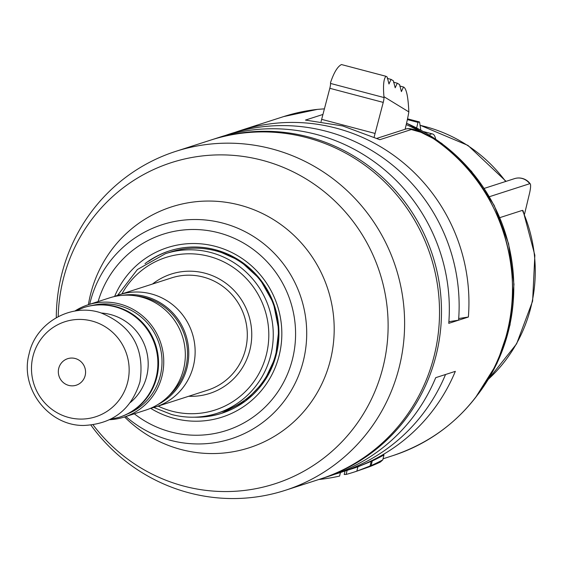 <?xml version="1.0" encoding="UTF-8"?>
<svg xmlns="http://www.w3.org/2000/svg" width="563" height="563" viewBox="0 0 563 563"><rect width="100%" height="100%" fill="white"/><g stroke="black" fill="none" stroke-linecap="round" stroke-linejoin="round"><path stroke-width="0.84" d="M489.423 196.698L529.727 183.707A10.922 2.034 -75.2 0 1 530.247 183.897A10.922 2.034 -75.2 0 1 529.48 193.517L524.526 214.151M499.881 217.621L522.422 210.358L523.104 210.794L534.85 255.257L532.619 301.078L516.623 343.817L488.374 379.328M406.233 124.599A176.226 171.912 72.1 0 1 421.448 132.256M419.336 131.369C412.925 128.843 408.386 128.075 405.726 129.068A7.502 7.319 72.1 0 1 405.74 129.068A7.502 7.319 72.1 0 1 411.3 129.546L420.885 132.27L433.06 138.392A178.098 173.742 72.1 0 1 511.063 311.318A178.098 173.742 72.1 0 1 392.967 455.601L383.044 458.803M419.273 131.348A13.167 13.167 0 0 1 419.836 131.573C427.31 134.846 431.772 137.119 433.214 138.392A5.623 0.774 124.1 0 0 433.06 138.392M317.384 109.391A178.098 173.742 72.1 0 0 283.689 116.576L317.441 109.377A5.623 1.21 83.8 0 0 317.384 109.391L324.415 108.856M411.3 129.546L379.835 139.694L342.747 125.971L305.463 120.081L322.951 114.444M283.689 116.576L240.148 130.609A178.098 173.742 -107.9 0 1 336.083 128.125A178.098 173.742 72.1 0 1 468.374 317.032L448.76 323.352A178.098 173.742 -107.9 0 0 316.469 134.444A178.098 173.742 -107.9 0 0 220.534 136.936L211.709 139.779M212.687 139.462A178.098 173.742 -107.9 0 1 308.623 136.971A178.098 173.742 72.1 0 1 441.35 304.463A178.098 173.742 72.1 0 1 321.966 478.487L329.812 475.96A178.098 173.742 -107.9 0 0 435.72 377.667L455.333 371.348A178.098 173.742 72.1 0 1 349.426 469.633A178.098 173.742 72.1 0 1 344.5 471.14M349.426 469.633L352.959 468.5A178.098 173.742 -107.9 0 0 357.892 466.818L372.256 460.949A178.098 173.742 -107.9 0 0 383.966 454.953L382.784 459.88A181.849 177.401 -107.9 0 1 371.144 465.566L372.256 460.949M345.07 470.978L344.218 474.518L346.146 474.426A181.849 177.401 -107.9 0 0 354.106 472.068A181.849 177.401 -107.9 0 0 356.851 471.154L371.144 465.566M347.125 470.358L346.146 474.426M357.892 466.818L356.851 471.154M371.094 461.794L370.004 466.326M356.196 471.393L369.286 466.826A181.849 177.401 -107.9 0 0 380.356 462.04L382.784 459.88M318.848 479.493A181.849 177.401 -107.9 0 0 339.595 476.059L340.446 472.526M240.148 130.609A178.098 173.742 -107.9 0 0 235.271 132.263M458.697 318.524L468.374 317.032M225.46 135.43A178.098 173.742 72.1 0 1 458.571 320.192L448.887 321.684M445.53 374.508A178.098 173.742 72.1 0 1 334.689 474.299M285.089 490.373A178.098 173.742 72.1 0 0 404.473 316.343A178.098 173.742 72.1 0 0 271.746 148.857A178.098 173.742 -107.9 0 0 175.811 151.348L210.724 140.096A178.098 173.742 -107.9 0 1 306.659 137.604A178.098 173.742 72.1 0 1 439.386 305.09A178.098 173.742 72.1 0 1 320.002 479.12L285.089 490.373A178.098 173.742 72.1 0 1 189.161 492.857A178.098 173.742 -107.9 0 1 90.946 425.164M175.811 151.348A178.098 173.742 -107.9 0 0 56.293 317.666M93.085 424.889A168.724 164.6 -107.9 0 0 184.01 486.165A168.724 164.6 72.1 0 0 383.417 365.493A168.724 164.6 72.1 0 0 262.252 160.272A168.724 164.6 -107.9 0 0 58.193 316.631M88.391 304.703A126.548 123.452 -107.9 0 1 239.789 205.094A126.548 123.452 72.1 0 1 330.664 359.018A126.548 123.452 72.1 0 1 181.103 449.52A126.548 123.452 -107.9 0 1 124.571 416.937M125.859 416.521A112.487 109.736 -107.9 0 0 170.638 440.365A112.487 109.736 72.1 0 0 303.577 359.919A112.487 109.736 72.1 0 0 222.793 223.103A112.487 109.736 -107.9 0 0 89.686 304.287M98.124 301.564A103.113 100.587 -107.9 0 1 218.662 232.786A103.113 100.587 72.1 0 1 292.711 358.202A103.113 100.587 72.1 0 1 170.849 431.948A103.113 100.587 -107.9 0 1 134.304 413.798M198.816 416.958A85.302 83.211 -107.9 0 0 222.104 413.172M169.766 250.802A85.302 83.211 -107.9 0 0 148.653 261.323M171.771 414.523A83.894 81.839 -107.9 0 0 216.959 413.355L222.061 411.708A83.894 81.839 -107.9 0 0 278.298 329.735A83.894 81.839 -107.9 0 0 215.777 250.838A83.894 81.839 -107.9 0 0 170.589 252.013L165.487 253.653L137.4 269.529L117.639 295.308M150.595 408.302A58.96 57.517 -107.9 0 0 155.571 406.943A58.96 57.517 -107.9 0 0 195.094 349.334A58.96 57.517 -107.9 0 0 151.151 293.886A58.96 57.517 -107.9 0 0 119.391 294.709A58.96 57.517 -107.9 0 0 114.563 296.518M168.506 396.113A57.18 55.779 72.1 0 0 185.896 339.918A57.18 55.779 72.1 0 0 144.853 297.503A57.18 55.779 -107.9 0 0 136.218 295.941M74.788 311.093A58.96 57.517 72.1 0 1 88.011 304.822L109.588 297.869A58.96 57.517 72.1 0 1 166.789 311.346A58.96 57.517 72.1 0 1 183.686 368.758A58.96 57.517 72.1 0 1 145.761 410.103L124.191 417.063A58.96 57.517 72.1 0 1 109.792 419.695M88.011 304.822A58.96 57.517 72.1 0 1 145.212 318.299A58.96 57.517 72.1 0 1 162.109 375.718A58.96 57.517 72.1 0 1 124.191 417.063M127.548 413.939A57.18 55.779 -107.9 0 0 161.848 357.371A57.18 55.779 -107.9 0 0 119.356 305.723A57.18 55.779 -107.9 0 0 92.557 305.399M83.824 307.553L84.492 307.342A57.651 56.237 -107.9 0 1 140.419 320.516A57.651 56.237 -107.9 0 1 156.943 376.654A57.651 56.237 72.1 0 1 119.863 417.077L119.194 417.289A57.651 56.237 72.1 0 0 156.275 376.865A57.651 56.237 -107.9 0 0 139.751 320.734A57.651 56.237 -107.9 0 0 83.824 307.553L75.576 310.966M383.952 96.695L408.844 111.903C408.203 97.582 406.592 89.383 404.03 87.321L403.481 86.983L401.405 91.593L399.603 84.612L397.267 83.19L395.191 87.8L393.382 80.819L391.053 79.39L388.977 84L387.168 77.018L385.986 76.301C383.663 78.658 382.981 85.456 383.952 96.695A11.246 2.097 104.8 0 0 383.966 97.54A5.623 1.049 -75.2 0 1 383.241 102.396L375.085 133.445A93.739 17.474 104.8 0 0 374.149 137.069M405.107 129.265L406.254 124.5A40.219 7.495 104.8 0 0 408.844 111.903M420.8 130.046L419.611 122.312A3.751 0.697 104.8 0 0 419.428 121.946A3.751 0.697 104.8 0 0 419.336 121.953L417.978 122.389L416.662 127.871M435.642 139.061A65.618 12.231 104.8 0 0 432.567 133.973A65.618 12.231 104.8 0 0 429.351 134.993M385.789 76.23L341.459 64.555C337.582 66.504 333.936 72.521 330.523 82.606A11.246 2.097 104.8 0 0 330.537 83.444A5.623 1.049 -75.2 0 1 329.812 88.3L321.656 119.349A93.739 17.474 104.8 0 0 321.079 121.58M399.723 85.991L403.481 86.983M393.509 82.198L397.267 83.19M387.288 78.398L391.053 79.39M407.366 119.595L417.978 122.389M505.665 181.49A147.64 144.022 -107.9 0 0 420.075 125.331M530.247 183.897A14.061 14.061 0 0 0 514.462 178.647A14.061 13.716 72.1 0 1 529.727 183.707M406.549 123.248A176.226 171.912 72.1 0 1 478.149 394.163M522.422 210.358A147.64 144.022 72.1 0 1 488.522 379.089M321.966 478.487A178.098 173.742 72.1 0 1 320.987 478.796L321.966 478.487M114.585 296.504A89.053 86.871 72.1 0 1 215.404 246.369A89.053 86.871 72.1 0 1 279.354 354.676A89.053 86.871 72.1 0 1 174.108 418.365A89.053 86.871 72.1 0 1 150.617 408.295M144.994 263.674A85.302 83.211 72.1 0 1 169.372 250.922A85.302 83.211 72.1 0 1 215.319 249.733A85.302 83.211 72.1 0 1 278.882 329.953A85.302 83.211 72.1 0 1 221.709 413.298A85.302 83.211 72.1 0 1 194.481 417.19M153.798 407.485L171.687 414.53C186.944 418.464 202.04 418.07 216.959 413.355A83.894 81.839 -107.9 0 0 273.196 331.375A83.894 81.839 -107.9 0 0 210.675 252.484A83.894 81.839 -107.9 0 0 165.487 253.653M158.126 406.12A80.143 78.187 -107.9 0 0 171.856 411.159A80.143 78.187 -107.9 0 0 266.573 353.838A80.143 78.187 -107.9 0 0 209.021 256.355A80.143 78.187 -107.9 0 0 121.946 293.886M188.696 396.268A62.711 61.177 -107.9 0 0 251.211 343.008A62.711 61.177 -107.9 0 0 204.981 273.196A62.711 61.177 -107.9 0 0 152.517 284.034M155.571 406.943L207.74 390.131A58.96 57.517 -107.9 0 0 247.263 332.515A58.96 57.517 -107.9 0 0 203.327 277.066A58.96 57.517 -107.9 0 0 171.567 277.89L119.391 294.709M157.724 404.628A58.08 56.666 -107.9 0 0 188.394 346.752A58.08 56.666 -107.9 0 0 145.444 296.504A58.08 56.666 -107.9 0 0 122.495 295.329M130.342 402.51A50.473 49.241 72.1 0 0 146.781 375.929A50.473 49.241 -107.9 0 0 101.502 313.042M127.766 381.763A49.945 48.721 -107.9 0 0 91.903 321.016A49.945 48.721 -107.9 0 0 32.872 356.738A49.945 48.721 72.1 0 0 68.742 417.486A49.945 48.721 72.1 0 0 127.766 381.763M85.189 375.437A13.934 13.589 72.1 0 1 68.721 385.402A13.934 13.589 72.1 0 1 58.714 368.455A13.934 13.589 -107.9 0 1 75.182 358.497A13.934 13.589 -107.9 0 1 85.189 375.437M341.459 64.555L385.732 76.23M330.537 83.444L383.966 97.54M329.812 88.3L383.241 102.396M321.656 119.349L375.085 133.445M419.336 121.953L407.528 118.835L419.428 121.946M420.061 125.204L467.987 145.423L506.074 181.356M475.425 397.752L496.932 363.494L510.015 324.992L513.97 284.336L508.593 243.73L494.166 205.354L471.477 171.293L441.744 143.389L406.57 123.149M484.264 188.387L514.462 178.647M433.214 138.392C506.081 185.431 534.174 289.811 494.687 366.802C472.646 410.455 438.732 440.055 392.967 455.601M317.441 109.377L324.422 108.842M376.957 138.343L405.74 129.068M356.787 471.203L354.106 472.068M169.372 250.922C184.474 246.151 199.766 245.749 215.228 249.74L239.901 260.768L260 279.185L273.435 303.098L278.805 330.009L275.546 357.132L264.019 381.651L245.433 401.032L221.709 413.298M110.51 419.336L119.194 417.289M29.086 353.965C35.49 323.113 70.657 302.605 100.749 312.803C131.89 325.604 144.958 348.617 139.955 381.827C131.425 409.597 112.621 424.143 83.563 425.466C48.094 425.818 19.642 387.872 29.086 353.965M423.65 131.622L432.567 133.973"/></g></svg>
